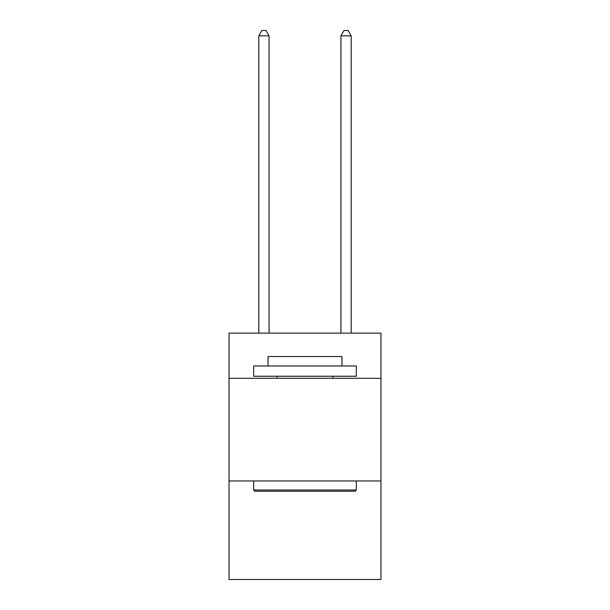<?xml version="1.0" encoding="UTF-8"?>
<svg xmlns="http://www.w3.org/2000/svg" width="610" height="610" viewBox="0 0 610 610"><rect width="100%" height="100%" fill="white"/><g stroke="black" fill="none" stroke-linecap="round" stroke-linejoin="round"><path stroke-width="0.91" d="M380.968 378.299L380.968 333.129L229.032 333.129L229.032 378.299L380.968 378.299L380.968 579.5L229.032 579.5L229.032 378.299M380.968 480.954L229.032 480.954M254.904 491.218L253.676 489.983L356.324 489.983L355.096 491.218L254.904 491.218M356.324 365.977L356.324 376.24L253.676 376.24L253.676 365.977L356.324 365.977M268.042 365.977L268.042 356.53L341.958 356.53L341.958 365.977M356.324 480.954L356.324 489.983M253.676 480.954L253.676 489.983M332.923 376.24L332.923 378.299M277.077 376.24L277.077 378.299M269.071 333.129L269.071 35.837L258.808 35.837L258.808 333.129M258.808 35.837L261.888 30.5L265.99 30.5L269.071 35.837M351.192 333.129L351.192 35.837L340.929 35.837L340.929 333.129M340.929 35.837L344.01 30.5L348.112 30.5L351.192 35.837"/></g></svg>
